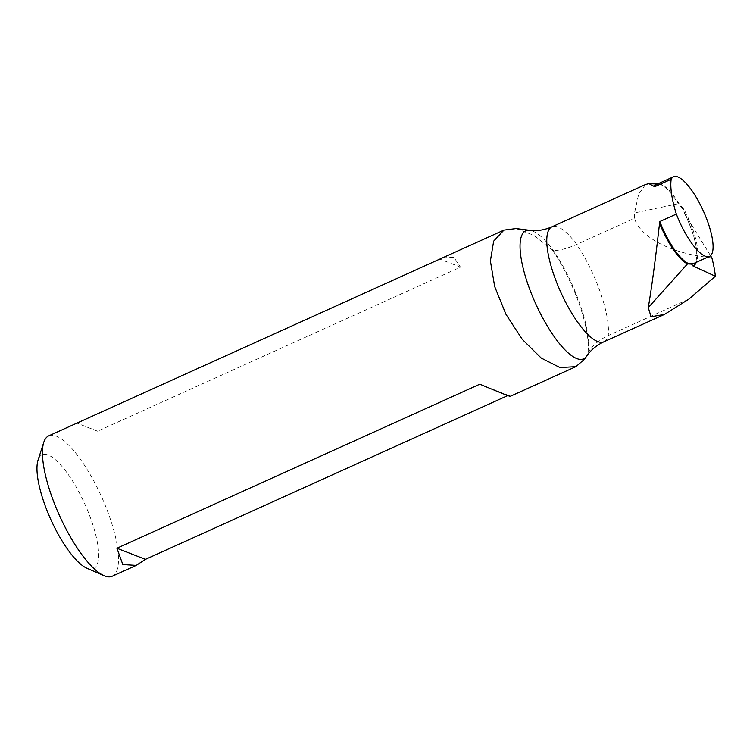 <?xml version="1.0" encoding="UTF-8"?>
<svg xmlns="http://www.w3.org/2000/svg" width="753" height="753" viewBox="0 0 753 753"><rect width="100%" height="100%" fill="white"/><g stroke="black" fill="none" stroke-linecap="round" stroke-linejoin="round"><path stroke-width="0.56" stroke-dasharray="3.77 2.82" d="M688.976 299.063L608.245 335.556C599.981 339.33 593.402 344.705 588.517 351.679L584.676 359.068M516.106 228.564L533.915 235.331L552.806 250.721L553.54 250.674C560.693 250.241 568.411 248.161 576.694 244.433L634.478 218.323L634.525 212.939L678.255 203.743L683.263 209.682L684.966 214.078A45.622 13.639 -114.3 0 1 696.233 262.355M112.216 576.252A77.041 23.042 65.7 0 0 83.018 463.067A77.041 23.042 65.7 0 0 48.747 435.846M86.924 568.251A62.48 18.684 65.7 0 0 84.844 504.077A62.48 18.684 65.7 0 0 38.045 460.121M588.018 352.404A77.041 23.042 65.7 0 0 552.806 250.721M510.176 396.37L507.767 395.589M97.589 431.196L77.079 423.195L97.589 431.196L460.507 267.146L453.833 257.234L442.491 257.865M645.49 184.532L638.638 194.236L634.525 212.939M711.867 257.874L704.29 256.895C668.457 252.067 639.749 236.207 634.478 218.323M710.531 255.691L684.966 214.078M508.36 395.325L479.83 384.19M460.507 267.146L439.997 259.145M684.289 212.911C691.245 227.048 695.386 239.689 696.704 250.843C696.732 259.973 695.941 264.105 694.332 263.211A43.674 13.065 65.7 0 0 683.922 209.268L678.952 203.498A43.674 13.065 65.7 0 0 657.03 184.203L658.188 184.005A43.862 13.112 -114.3 0 1 678.255 203.743A1.939 0.725 -31.6 0 0 678.952 203.498M683.922 209.268L683.263 209.682M586.615 356.197A70.245 21.009 65.7 0 0 588.517 351.679A76.552 22.891 65.7 0 0 553.54 250.674A70.245 21.009 65.7 0 0 529.707 230.296M603.897 341.806A63.092 18.863 65.7 0 0 608.245 335.556A69.398 20.755 65.7 0 0 576.694 244.433A63.092 18.863 65.7 0 0 551.921 226.832M657.407 184.033A43.862 13.112 -114.3 0 1 658.188 184.005L657.538 183.977M649.764 183.713L648.879 183.685"/><path stroke-width="1.13" d="M586.615 356.197C590.55 350.258 596.31 345.458 603.897 341.806A63.092 18.863 65.7 0 1 560.721 292.089A63.092 18.863 65.7 0 1 551.921 226.832C544.165 230.117 536.767 231.265 529.707 230.296A70.245 21.009 65.7 0 0 535.562 303.459A70.245 21.009 65.7 0 0 586.615 356.197L584.676 359.068L575.894 366.664L559.94 367.549L541.228 358.061L522.29 339.368L505.95 314.283L494.683 286.554L490.391 260.924L493.657 241.148L503.945 230.098L48.747 435.846A77.041 23.042 65.7 0 0 43.768 442.359A77.041 23.042 65.7 0 0 51.119 494.599A77.041 23.042 65.7 0 0 104.036 575.697A77.041 23.042 65.7 0 0 112.216 576.252L136.237 565.399L122.833 564.571L116.913 548.24L479.83 384.19C504.51 394.497 514.026 398.205 508.36 395.325M43.768 442.359L38.045 460.121A62.48 18.684 65.7 0 0 44.013 502.486A62.48 18.684 65.7 0 0 86.924 568.251L104.036 575.697M503.945 230.098L516.106 228.564M507.767 395.589L145.442 559.366L136.237 565.399M696.233 262.355A45.622 13.639 -114.3 0 1 692.948 265.931L715.35 276.238L688.976 299.063L664.466 314.425L651.091 316.749L648.267 307.638C651.75 287.091 655.345 260.34 659.073 227.387L659.854 221.542A43.674 13.065 65.7 0 0 688.157 263.39L692.271 263.569A43.674 13.065 65.7 0 0 694.332 263.211L709.524 256.349A43.674 13.065 65.7 0 0 703.434 211.169A43.674 13.065 65.7 0 0 673.54 176.748A43.674 13.065 65.7 0 0 671.187 179.252A63.092 18.863 65.7 0 0 676.354 214.087L659.854 221.542M673.54 176.748L657.03 184.203A43.674 13.065 65.7 0 0 654.677 186.706L671.187 179.252M654.677 186.706L648.879 183.6L645.49 184.532M676.354 214.087A43.674 13.065 65.7 0 0 709.524 256.349M715.35 276.238A69.398 20.755 65.7 0 0 711.867 257.874L710.531 255.691M692.948 265.931L691.63 264.105L692.271 263.569M145.442 559.366L116.913 548.24M648.267 307.638L687.498 263.879A43.862 13.112 -114.3 0 1 659.412 222.737M654.046 186.556A43.862 13.112 -114.3 0 1 657.407 184.033M691.63 264.105L687.498 263.879A1.939 1.751 114.7 0 1 688.157 263.39M510.176 396.37L575.894 366.664M603.897 341.806L664.466 314.425M551.921 226.832L646.187 184.221M657.538 183.977L649.764 183.713M529.707 230.296L516.116 228.554"/></g></svg>
